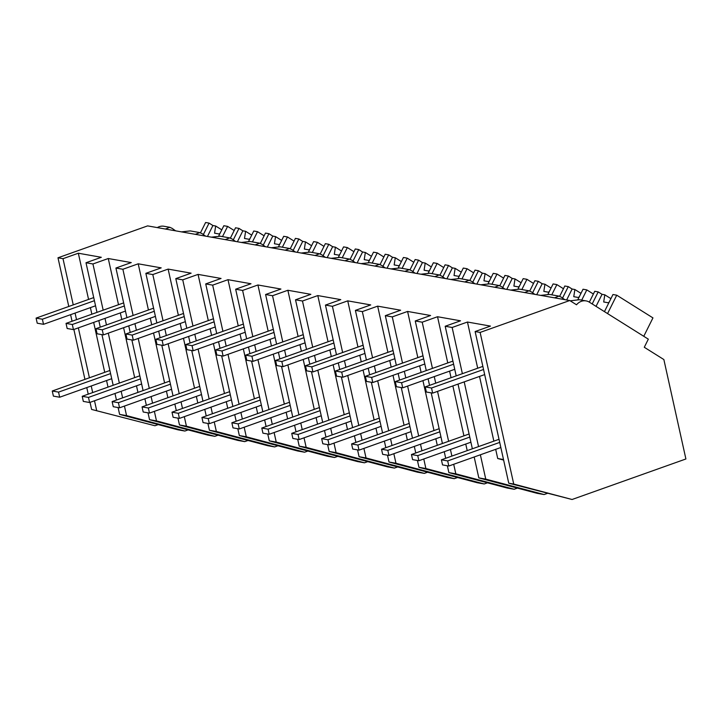 <?xml version="1.0" encoding="UTF-8"?>
<svg xmlns="http://www.w3.org/2000/svg" width="722" height="722" viewBox="0 0 722 722"><rect width="100%" height="100%" fill="white"/><g stroke="black" fill="none" stroke-linecap="round" stroke-linejoin="round"><path stroke-width="1.08" d="M91.604 409.428L154.959 425.754L91.604 409.428L90.042 402.371M88.219 394.158L86.766 387.588M84.943 379.375L73.879 329.458M72.056 321.245L70.603 314.675M68.78 306.462L57.986 257.79L147.613 225.887L569.739 300.523L576.526 304.783A12.274 10.478 -80 0 1 586.083 300.903A12.274 10.478 -80 0 1 589.342 302.157L648.329 339.159L644.286 347.273L663.861 359.547L685.9 458.975L572.068 499.498L513.739 484.065L480.121 332.427L569.739 300.523M157.306 227.601A12.274 10.478 -80 0 1 163.948 226.266L169.832 227.304L165.392 229.027M96.622 410.322L94.51 400.773M92.687 392.569L91.234 385.99M89.411 377.786L78.346 327.869M76.523 319.656L75.07 313.086M73.247 304.874L63.004 258.684L78.328 253.223L101.315 257.294L85.999 262.745L87.922 263.088L92.939 263.972L108.264 258.521L131.251 262.582L115.926 268.033L122.875 269.27L138.2 263.81L161.186 267.871L145.862 273.331L147.784 273.674L152.811 274.559L168.127 269.098L191.113 273.169L175.798 278.62L177.72 278.963L182.738 279.847L198.063 274.396L221.049 278.457L205.725 283.917L212.674 285.145L227.999 279.685L250.985 283.755L235.661 289.206L239.117 289.82L242.61 290.434L257.925 284.982L280.921 289.044L265.597 294.504L272.537 295.731L287.861 290.271L310.848 294.332L295.524 299.792L297.455 300.135L302.473 301.02L317.797 295.569L340.784 299.63L325.46 305.081L328.916 305.695L332.409 306.308L347.733 300.857L370.72 304.919L355.395 310.379L357.318 310.722L362.336 311.606L377.66 306.146L400.647 310.216L385.331 315.667L387.254 316.01L392.272 316.895L407.596 311.444L430.583 315.505L415.258 320.965L422.208 322.192L437.532 316.732L460.519 320.803L445.194 326.254L447.117 326.597L452.143 327.481L467.459 322.03L490.455 326.091L475.13 331.542L480.121 332.427M57.986 257.79L63.004 258.684M175.681 230.85A27.797 4.729 26.5 0 1 172.233 228.414L169.832 227.304M475.13 331.542L508.748 483.189L572.068 499.498M544.09 494.552L485.753 479.119L478.812 477.892L537.141 493.325L544.09 494.552L547.339 493.397M447.36 465.771L448.876 472.603L507.205 488.036L514.154 489.263L517.403 488.108M417.433 460.483L418.94 467.305L477.278 482.738L484.218 483.975L487.476 482.81M387.497 455.185L389.014 462.017L447.342 477.45L454.291 478.677L457.54 477.522M357.561 449.896L359.078 456.719L417.406 472.161L424.355 473.388L427.604 472.224M327.635 444.599L329.142 451.43L387.479 466.863L394.42 468.091L397.669 466.935M297.699 439.31L299.215 446.142L357.543 461.575L364.484 462.802L367.742 461.647M267.763 434.012L269.279 440.844L327.608 456.277L334.557 457.504L337.806 456.349M237.827 428.724L239.343 435.556L297.672 450.988L304.621 452.216L307.87 451.06M207.9 423.435L209.416 430.258L267.745 445.7L274.685 446.927L277.943 445.763M177.964 418.137L179.48 424.969L237.809 440.402L244.758 441.629L248.007 440.474M148.028 412.849L149.544 419.681L207.873 435.113L214.822 436.341L218.071 435.176M118.101 407.551L119.608 414.383L177.946 429.816L184.886 431.043L188.144 429.888M154.959 425.754L158.208 424.599M108.011 387.109L106.558 380.539M104.735 372.326L93.67 322.409M91.847 314.205L90.394 307.626M88.571 299.422L78.328 253.223M116.441 400.06L114.978 393.49M113.164 385.277L101.937 334.647M100.277 327.156L98.815 320.577M97.001 312.373L85.999 262.745M119.608 414.383L126.558 415.61L124.446 406.071M122.623 397.858L121.161 391.288M119.347 383.075L108.282 333.158M106.459 324.954L104.997 318.375M103.183 310.171L92.939 263.972M199.768 232.592L190.283 230.914L181.439 231.87M126.558 415.61L184.886 431.043M205.608 236.139A27.797 4.729 26.5 0 1 202.169 233.702L199.768 232.601L195.328 234.325M503.505 459.535L497.72 458.515L503.622 460.076M497.72 458.515L495.689 449.337M493.866 441.133L479.525 376.433M477.702 368.22L467.459 322.03M485.753 479.119L480.365 454.797M478.542 446.584L464.201 381.884M462.378 373.68L452.143 327.481M478.812 477.892L474.183 456.999M472.359 448.786L458.019 384.086M456.196 375.882L445.194 326.254M508.748 483.189L513.739 484.065M586.083 300.903L579.414 299.72L570.218 300.821M564.812 299.648A27.797 4.729 26.5 0 1 561.373 297.211L558.963 296.11L554.523 297.834M137.947 392.407L136.485 385.828M134.671 377.624L123.597 327.698M121.783 319.494L120.321 312.924M118.507 304.711L108.264 258.521M146.367 405.358L144.914 398.779M143.091 390.575L131.864 339.936M130.204 332.445L128.751 325.866M126.928 317.662L115.926 268.033M149.544 419.681L156.494 420.908L214.822 436.341M156.494 420.908L154.373 411.359M152.559 403.156L151.097 396.577M149.283 388.373L138.209 338.447M136.395 330.243L134.933 323.664M133.119 315.46L122.875 269.27M235.543 241.437A27.797 4.729 26.5 0 1 232.105 239L229.704 237.89L220.21 236.211L211.365 237.159M229.704 237.89L225.264 239.614M167.883 397.696L166.421 391.125M164.598 382.913L153.533 332.995M151.719 324.783L150.257 318.212M148.434 310L138.2 263.81M176.303 410.647L174.85 404.076M173.027 395.864L161.8 345.233M160.14 337.734L158.687 331.163M156.864 322.951L145.862 273.331M179.48 424.969L186.42 426.197L244.758 441.629M186.42 426.197L184.309 416.657M182.485 408.444L181.032 401.874M179.209 393.661L168.145 343.744M166.322 335.531L164.869 328.961M163.046 320.748L152.811 274.559M265.479 246.725A27.797 4.729 26.5 0 1 262.032 244.289L259.631 243.179L250.146 241.5L241.301 242.448M259.631 243.179L255.191 244.911M197.81 402.993L196.357 396.414M194.534 388.21L183.469 338.284M181.646 330.08L180.193 323.501M178.37 315.297L168.127 269.098M206.239 415.935L204.777 409.365M202.963 401.161L191.736 350.522M190.076 343.031L188.613 336.452M186.799 328.248L175.798 278.62M209.416 430.258L216.356 431.485L274.685 446.927M216.356 431.485L214.244 421.946M212.421 413.733L210.968 407.163M209.145 398.959L198.081 349.033M196.258 340.829L194.805 334.25M192.982 326.046L182.738 279.847M295.406 252.014A27.797 4.729 26.5 0 1 291.968 249.586L289.567 248.476L280.082 246.798L271.237 247.745M289.567 248.476L285.127 250.2M227.746 408.282L226.284 401.703M224.47 393.499L213.405 343.582M211.582 335.369L210.12 328.799M208.306 320.586L198.063 274.396M236.166 421.233L234.713 414.654M232.89 406.45L221.663 355.811M220.002 348.32L218.549 341.75M216.726 333.537L205.725 283.917M239.343 435.556L246.292 436.783L304.621 452.216M246.292 436.783L244.171 427.234M242.357 419.031L240.895 412.452M239.081 404.248L228.008 354.331M226.194 346.118L224.732 339.548M222.917 331.335L212.674 285.145M325.342 257.312A27.797 4.729 26.5 0 1 321.904 254.875L319.503 253.765L310.009 252.086L301.173 253.034M319.503 253.765L315.063 255.489M257.682 413.571L256.22 407M254.406 398.788L243.332 348.87M241.518 340.667L240.056 334.087M238.242 325.884L227.999 279.685M266.102 426.522L264.649 419.951M262.826 411.739L251.599 361.108M249.938 353.618L248.485 347.038M246.662 338.835L235.661 289.206M269.279 440.844L276.228 442.072L334.557 457.504M276.228 442.072L274.107 432.532M272.284 424.319L270.831 417.749M269.008 409.536L257.944 359.619M256.12 351.415L254.667 344.836M252.844 336.632L242.61 290.434M355.278 262.6A27.797 4.729 26.5 0 1 351.84 260.173L349.43 259.063L339.945 257.384L331.1 258.332M349.43 259.063L344.999 260.786M287.609 418.868L286.156 412.289M284.333 404.085L273.268 354.168M271.445 345.955L269.992 339.385M268.169 331.172L257.925 284.982M296.038 431.819L294.576 425.24M292.762 417.036L281.535 366.397M279.874 358.906L278.412 352.336M276.598 344.123L265.597 294.504M299.215 446.142L306.155 447.369L364.484 462.802M306.155 447.369L304.043 437.821M302.22 429.617L300.767 423.038M298.944 414.834L287.879 364.908M286.056 356.704L284.603 350.134M282.78 341.921L272.537 295.731M385.214 267.898A27.797 4.729 26.5 0 1 381.767 265.461L379.366 264.351L369.881 262.673L361.036 263.62M379.366 264.351L374.926 266.075M317.545 424.157L316.092 417.587M314.269 409.374L303.204 359.457M301.381 351.253L299.928 344.674M298.105 336.47L287.861 290.271M325.974 437.108L324.512 430.538M322.689 422.325L311.471 371.695M309.81 364.195L308.348 357.625M306.525 349.412L295.524 299.792M329.142 451.43L336.091 452.658L394.42 468.091M336.091 452.658L333.979 443.118M332.156 434.906L330.694 428.336M328.88 420.123L317.815 370.205M315.992 361.993L314.53 355.423M312.716 347.21L302.473 301.02M409.302 269.64L399.808 267.961L390.972 268.918M415.141 273.187A27.797 4.729 26.5 0 1 411.702 270.75L409.302 269.649L404.861 271.373M347.481 429.455L346.018 422.875M344.204 414.672L333.131 364.745M331.317 356.542L329.855 349.962M328.041 341.759L317.797 295.569M355.901 442.405L354.448 435.826M352.625 427.623L341.398 376.983M339.737 369.493L338.284 362.913M336.461 354.71L325.46 305.081M359.078 456.719L366.027 457.956L424.355 473.388M366.027 457.956L363.906 448.407M362.092 440.203L360.63 433.624M358.807 425.42L347.742 375.494M345.928 367.29L344.466 360.711M342.643 352.507L332.409 306.308M445.077 278.484A27.797 4.729 26.5 0 1 441.638 276.048L439.238 274.938L429.743 273.259L420.899 274.207M439.238 274.938L434.797 276.661M377.407 434.743L375.954 428.173M374.131 419.96L363.067 370.043M361.244 361.83L359.791 355.26M357.968 347.047L347.733 300.857M385.837 447.694L384.375 441.115M382.561 432.911L371.334 382.272M369.673 374.781L368.211 368.211M366.397 359.998L355.395 310.379M389.014 462.017L395.954 463.244L454.291 478.677M395.954 463.244L393.842 453.696M392.019 445.492L390.566 438.913M388.743 430.709L377.678 380.792M375.855 372.579L374.402 366.009M372.579 357.796L362.336 311.606M475.013 283.773A27.797 4.729 26.5 0 1 471.565 281.336L469.165 280.226L459.679 278.548L450.835 279.495M469.165 280.226L464.724 281.959M407.343 440.041L405.89 433.462M404.067 425.258L393.003 375.332M391.18 367.128L389.727 360.549M387.904 352.345L377.66 306.146M415.773 452.983L414.311 446.413M412.497 438.2L401.27 387.57M399.609 380.079L398.147 373.5M396.333 365.296L385.331 315.667M418.94 467.305L425.89 468.533L484.218 483.975M425.89 468.533L423.778 458.993M421.955 450.781L420.493 444.21M418.679 435.998L407.614 386.08M405.791 377.877L404.329 371.298M402.515 363.094L392.272 316.895M504.94 289.062A27.797 4.729 26.5 0 1 501.501 286.634L499.101 285.524L489.615 283.845L480.771 284.793M499.101 285.524L494.66 287.248M437.279 445.33L435.817 438.75M434.003 430.547L422.93 380.629M421.116 372.417L419.653 365.846M417.839 357.634L407.596 311.444M445.7 458.28L444.247 451.701M442.424 443.498L431.196 392.858M429.536 385.368L428.083 378.797M426.26 370.585L415.258 320.965M448.876 472.603L455.826 473.831L514.154 489.263M455.826 473.831L453.705 464.282M451.891 456.078L450.429 449.499M448.615 441.295L437.541 391.378M435.727 383.165L434.265 376.595M432.451 368.382L422.208 322.192M534.876 294.359A27.797 4.729 26.5 0 1 531.437 291.923L529.036 290.813L519.542 289.134L510.698 290.082M529.036 290.813L524.596 292.536M467.215 450.618L465.753 444.048M463.93 435.835L452.865 385.918M451.051 377.714L449.589 371.135M447.766 362.931L437.532 316.732M558.963 296.101L549.478 294.432L540.634 295.379M222.511 236.617L227.61 226.383L234.181 230.517M227.61 226.383L223.838 225.724L218.703 236.022M203.351 234.578L209.064 223.107L205.608 222.502L200.481 232.782M209.064 223.107L212.909 225.526L207.458 236.464M221.78 229.84L215.67 226.013L212.909 225.526M215.67 226.013L214.569 233.17L219.28 234.009L220.246 232.917M252.438 241.906L257.537 231.681L264.117 235.805M257.537 231.681L253.765 231.013L248.63 241.31M233.278 239.866L239 228.405L235.543 227.791L230.417 238.079M239 228.405L242.845 230.814L237.394 241.762M251.716 235.137L245.606 231.302L242.845 230.814M245.606 231.302L244.505 238.468L249.216 239.298L250.182 238.215M282.374 247.204L287.473 236.969L294.053 241.094M287.473 236.969L283.701 236.302L278.566 246.608M263.214 245.164L268.936 233.693L265.479 233.08L260.344 243.368M268.936 233.693L272.781 236.103L267.32 247.05M281.652 240.426L275.542 236.59L272.781 236.103M275.542 236.59L274.432 243.756L279.152 244.596L280.109 243.504M312.31 252.492L317.409 242.267L323.988 246.392M317.409 242.267L313.637 241.599L308.502 251.897M293.15 250.453L298.863 238.982L295.406 238.377L290.28 248.666M298.863 238.982L302.717 241.401L297.256 252.348M311.579 245.715L305.469 241.888L302.717 241.401M305.469 241.888L304.368 249.054L309.079 249.884L310.045 248.801M342.237 257.79L347.336 247.556L353.915 251.68M347.336 247.556L343.573 246.888L338.438 257.194M323.077 255.75L328.799 244.28L325.342 243.666L320.216 253.954M328.799 244.28L332.643 246.689L327.192 257.637M341.515 251.012L335.405 247.177L332.643 246.689M335.405 247.177L334.304 254.343L339.015 255.173L339.981 254.09M372.173 263.079L377.272 252.853L383.851 256.978M377.272 252.853L373.5 252.186L368.364 262.483M353.013 261.039L358.735 249.568L355.278 248.964L350.143 259.243M358.735 249.568L362.579 251.987L357.119 262.925M371.451 256.301L365.341 252.474L362.579 251.987M365.341 252.474L364.24 259.64L368.951 260.471L369.917 259.388M402.109 268.367L407.208 258.142L413.787 262.267M407.208 258.142L403.436 257.474L398.3 267.772M382.949 266.328L388.662 254.866L385.205 254.252L380.079 264.541M388.662 254.866L392.515 257.276L387.055 268.223M401.378 261.599L395.277 257.763L392.515 257.276M395.277 257.763L394.167 264.929L398.887 265.759L399.844 264.676M432.036 273.665L437.144 263.431L443.714 267.564M437.144 263.431L433.371 262.772L428.236 273.069M412.885 271.625L418.598 260.155L415.141 259.541L410.015 269.829M418.598 260.155L422.442 262.573L416.991 273.512M431.314 266.887L425.204 263.061L422.442 262.573M425.204 263.061L424.103 270.218L428.814 271.057L429.78 269.965M461.972 278.954L467.071 268.728L473.65 272.853M467.071 268.728L463.298 268.061L458.163 278.358M442.812 276.914L448.533 265.452L445.077 264.839L439.951 275.127M448.533 265.452L452.378 267.862L446.918 278.809M461.25 272.176L455.14 268.349L452.378 267.862M455.14 268.349L454.039 275.515L458.75 276.345L459.715 275.262M491.908 284.251L497.007 274.017L503.586 278.141M497.007 274.017L493.234 273.349L488.099 283.656M472.748 282.212L478.469 270.741L475.004 270.127L469.878 280.416M478.469 270.741L482.314 273.151L476.854 284.098M491.177 277.474L485.076 273.638L482.314 273.151M485.076 273.638L483.966 280.804L488.686 281.643L489.642 280.551M521.844 289.54L526.943 279.315L533.513 283.439M526.943 279.315L523.17 278.647L518.035 288.944M502.683 287.5L508.396 276.03L504.94 275.425L499.814 285.704M508.396 276.03L512.241 278.448L506.79 289.396M521.113 282.762L515.003 278.936L512.241 278.448M515.003 278.936L513.902 286.102L518.613 286.932L519.578 285.849M551.77 294.829L556.87 284.603L563.449 288.728M556.87 284.603L553.106 283.936L547.962 294.242M532.61 292.798L538.332 281.327L534.876 280.714L529.749 291.002M538.332 281.327L542.177 283.737L536.726 294.684M551.048 288.06L544.939 284.224L542.177 283.737M544.939 284.224L543.837 291.39L548.549 292.22L549.514 291.137M581.706 300.126L586.806 289.901L593.385 294.025M586.806 289.901L583.033 289.233L577.898 299.531M562.546 298.087L568.268 286.616L564.812 286.011L559.676 296.291M568.268 286.616L572.113 289.035L566.653 299.973M580.984 293.349L574.874 289.522L572.113 289.035M574.874 289.522L573.764 296.679L578.484 297.518L579.441 296.426M607.563 313.592L616.741 295.19L652.95 317.897L643.771 336.299M616.741 295.19L612.969 294.522L604.44 311.633M592.193 303.953L598.195 291.914L594.738 291.3L589.332 302.157M598.195 291.914L602.049 294.323L596.038 306.363M610.911 298.646L604.801 294.811L602.049 294.323M604.801 294.811L603.7 301.976L608.411 302.807L609.377 301.724M52.264 391.008L53.392 396.116L59.682 397.226L58.545 392.118L52.264 391.008L109.879 370.494M59.682 397.226L111.702 378.707M58.545 392.118L110.574 373.599M82.2 396.306L83.328 401.405L89.609 402.515L88.481 397.416L82.2 396.306L139.815 375.792M89.609 402.515L141.638 383.996M88.481 397.416L140.501 378.897M112.127 401.594L113.264 406.703L119.545 407.813L118.417 402.705L112.127 401.594L169.751 381.081M119.545 407.813L171.565 389.293M118.417 402.705L170.437 384.185M142.063 406.892L143.191 411.991L149.481 413.101L148.353 408.002L142.063 406.892L199.678 386.378M149.481 413.101L201.501 394.582M148.353 408.002L200.373 389.474M171.998 412.181L173.127 417.28L179.417 418.399L178.28 413.291L171.998 412.181L229.614 391.667M179.417 418.399L231.437 399.871M178.28 413.291L230.3 394.772M201.934 417.469L203.062 422.578L209.344 423.688L208.216 418.589L201.934 417.469L259.55 396.956M209.344 423.688L261.373 405.168M208.216 418.589L260.236 400.06M231.861 422.767L232.998 427.866L239.28 428.976L238.152 423.877L231.861 422.767L289.486 402.253M239.28 428.976L291.3 410.457M238.152 423.877L290.172 405.358M261.797 428.056L262.925 433.164L269.216 434.274L268.079 429.166L261.797 428.056L319.413 407.542M269.216 434.274L321.236 415.755M268.079 429.166L320.108 410.647M291.733 433.353L292.861 438.453L299.143 439.563L298.015 434.463L291.733 433.353L349.349 412.84M299.143 439.563L351.172 421.043M298.015 434.463L350.035 415.944M321.66 438.642L322.797 443.75L329.079 444.86L327.95 439.752L321.66 438.642L379.285 418.128M329.079 444.86L381.099 426.332M327.95 439.752L379.971 421.233M351.596 443.931L352.724 449.039L359.014 450.149L357.877 445.05L351.596 443.931L409.212 423.417M359.014 450.149L411.035 431.63M357.877 445.05L409.906 426.522M381.532 449.228L382.66 454.328L388.95 455.447L387.813 450.338L381.532 449.228L439.147 428.715M388.95 455.447L440.971 436.918M387.813 450.338L439.833 431.819M411.459 454.517L412.596 459.625L418.877 460.735L417.749 455.627L411.459 454.517L469.083 434.003M418.877 460.735L470.897 442.216M417.749 455.627L469.769 437.108M441.395 459.815L442.532 464.914L448.813 466.024L447.685 460.925L441.395 459.815L499.019 439.301M448.813 466.024L500.833 447.505M447.685 460.925L499.705 442.405M36.1 318.104L37.228 323.203L43.519 324.313L42.381 319.214L36.1 318.104L93.716 297.59M43.519 324.313L95.539 305.794M42.381 319.214L94.411 300.695M66.036 323.393L67.164 328.501L73.445 329.611L72.317 324.503L66.036 323.393L123.652 302.879M73.445 329.611L125.475 311.083M72.317 324.503L124.337 305.984M95.963 328.681L97.1 333.79L103.381 334.9L102.253 329.801L95.963 328.681L153.587 308.168M103.381 334.9L155.401 316.38M102.253 329.801L154.273 311.272M125.899 333.979L127.027 339.078L133.317 340.197L132.189 335.089L125.899 333.979L183.514 313.465M133.317 340.197L185.337 321.669M132.189 335.089L184.209 316.57M155.835 339.268L156.963 344.376L163.253 345.486L162.116 340.378L155.835 339.268L213.45 318.754M163.253 345.486L215.273 326.967M162.116 340.378L214.136 321.859M185.771 344.565L186.899 349.665L193.18 350.775L192.052 345.676L185.771 344.565L243.386 324.052M193.18 350.775L245.209 332.255M192.052 345.676L244.072 327.156M215.697 349.854L216.835 354.962L223.116 356.072L221.988 350.964L215.697 349.854L273.322 329.34M223.116 356.072L275.136 337.553M221.988 350.964L274.008 332.445M245.633 355.152L246.762 360.251L253.052 361.361L251.915 356.262L245.633 355.152L303.249 334.638M253.052 361.361L305.072 342.842M251.915 356.262L303.944 337.734M275.569 360.44L276.697 365.54L282.979 366.659L281.851 361.551L275.569 360.44L333.185 339.927M282.979 366.659L335.008 348.13M281.851 361.551L333.871 343.031M305.496 365.729L306.633 370.837L312.915 371.947L311.787 366.848L305.496 365.729L363.121 345.215M312.915 371.947L364.935 353.428M311.787 366.848L363.807 348.32M335.432 371.027L336.56 376.126L342.851 377.236L341.714 372.137L335.432 371.027L393.048 350.513M342.851 377.236L394.871 358.717M341.714 372.137L393.743 353.618M365.368 376.315L366.496 381.424L372.787 382.534L371.649 377.425L365.368 376.315L422.984 355.802M372.787 382.534L424.807 364.014M371.649 377.425L423.67 358.906M395.295 381.613L396.432 386.712L402.714 387.822L401.585 382.723L395.295 381.613L452.92 361.099M402.714 387.822L454.734 369.303M401.585 382.723L453.606 364.204M425.231 386.902L426.359 392.01L432.649 393.12L431.521 388.012L425.231 386.902L482.856 366.388M432.649 393.12L484.67 374.592M431.521 388.012L483.541 369.493"/></g></svg>
